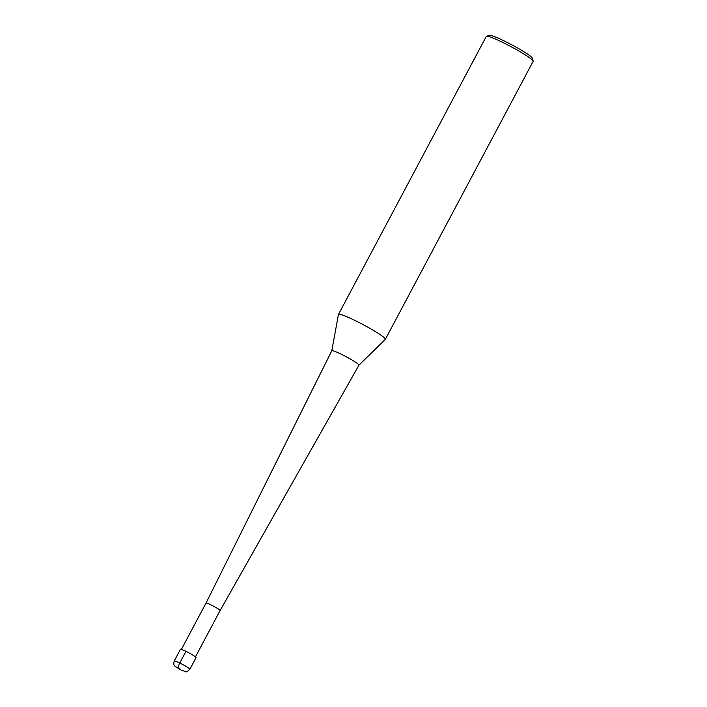<?xml version="1.0" encoding="UTF-8"?>
<svg xmlns="http://www.w3.org/2000/svg" width="707" height="707" viewBox="0 0 707 707"><rect width="100%" height="100%" fill="white"/><g stroke="black" fill="none" stroke-linecap="round" stroke-linejoin="round"><path stroke-width="1.06" d="M181.399 649.388L206.037 603.062A7.963 0.76 28 0 1 211.013 604.892A7.963 0.76 -152 0 1 220.098 610.539L195.468 656.874M358.926 365.219A15.377 1.476 -152 0 0 358.953 365.183A15.377 1.476 -152 0 0 341.41 354.287A15.377 1.476 28 0 0 331.795 350.752L338.45 314.474A26.539 2.545 28 0 1 338.476 314.394A26.539 2.545 28 0 1 355.064 320.51A26.539 2.545 -152 0 1 385.35 339.325A26.539 2.545 -152 0 1 385.306 339.387L358.944 365.201M331.786 350.787A15.377 1.476 28 0 1 331.795 350.752L206.037 603.062M385.35 339.325L533.166 61.323A26.539 2.545 -152 0 0 533.175 61.049A26.539 2.545 -152 0 0 502.88 42.508A26.539 2.545 28 0 0 486.513 36.243A26.539 2.545 28 0 0 486.292 36.402L338.476 314.394M486.513 36.243L489.483 35.35A24.33 2.333 28 0 1 504.489 41.094A24.33 2.333 -152 0 1 532.247 58.089L533.175 61.049M185.976 651.341L179.772 663.007A8.846 0.848 -152 0 0 174.249 660.965L180.444 649.3A8.846 0.848 28 0 1 185.976 651.341A8.846 0.848 28 0 1 196.069 657.607L189.874 669.273A8.846 0.848 -152 0 0 179.772 663.007A4.428 1.494 116 0 0 178.853 667.947L179.993 669.008M178.853 667.947L181.133 670.068L178.853 667.947M220.098 610.539L358.953 365.183M174.249 660.965C173.118 665.773 174.426 664.73 174.938 666.162L181.257 670.156C187.081 671.721 185.234 673.418 189.874 669.273"/></g></svg>
